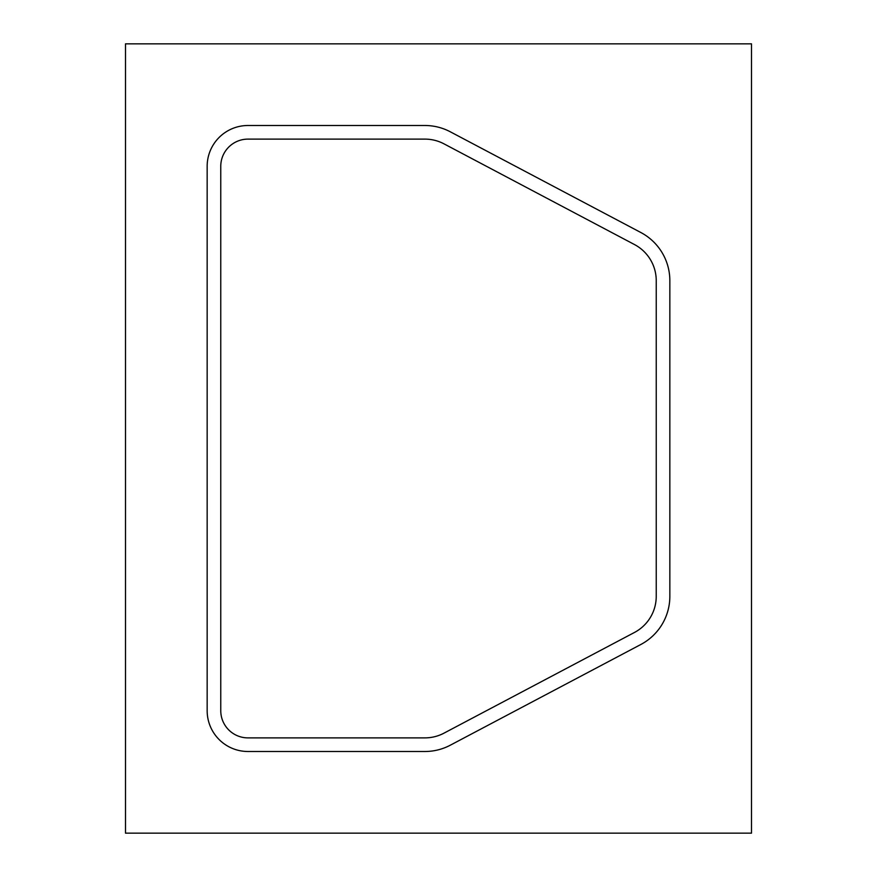 <?xml version="1.0" encoding="UTF-8"?>
<svg xmlns="http://www.w3.org/2000/svg" width="877" height="877" viewBox="0 0 877 877"><rect width="100%" height="100%" fill="white"/><g stroke="black" fill="none" stroke-linecap="round" stroke-linejoin="round"><path stroke-width="1.32" d="M247.983 125.499L424.896 125.499A54.44 54.44 0 0 1 450.329 131.813L640.846 232.515A54.44 54.44 0 0 1 669.842 280.64L669.842 596.36A54.44 54.44 0 0 1 640.846 644.485L450.329 745.187A54.44 54.44 0 0 1 424.896 751.501L247.983 751.501A40.824 40.824 0 0 1 207.158 710.677L207.158 166.323A40.824 40.824 0 0 1 247.983 125.499M656.237 280.64A40.824 40.824 0 0 0 634.488 244.551L443.97 143.839A40.824 40.824 0 0 0 424.896 139.114L247.983 139.114A27.22 27.22 0 0 0 220.763 166.323L220.763 710.677A27.22 27.22 0 0 0 247.983 737.886L424.896 737.886A40.824 40.824 0 0 0 443.97 733.161L634.488 632.449A40.824 40.824 0 0 0 656.237 596.36L656.237 280.64M751.501 833.15L125.499 833.15L125.499 43.85L751.501 43.85L751.501 833.15"/></g></svg>
